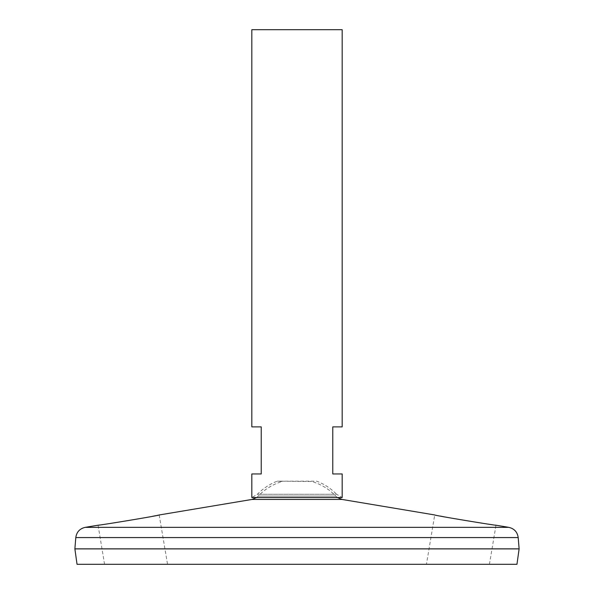 <?xml version="1.0" encoding="UTF-8"?>
<svg xmlns="http://www.w3.org/2000/svg" width="594" height="594" viewBox="0 0 594 594"><rect width="100%" height="100%" fill="white"/><g stroke="black" fill="none" stroke-linecap="round" stroke-linejoin="round"><path stroke-width="0.45" stroke-dasharray="2.97 2.23" d="M256.556 497.557L258.279 496.079A53.334 53.334 0 0 1 282.328 481.474L277.309 481.162A55.22 55.22 0 0 0 257.388 494.282L251.819 497.557L342.181 497.557L336.612 494.282L257.388 494.282L336.612 494.282A55.22 55.22 0 0 0 316.691 481.162L277.309 481.162L311.672 481.474A53.334 53.334 0 0 1 335.721 496.079L258.279 496.079L335.721 496.079L337.444 497.557M251.819 29.7L342.181 29.7M251.819 473.945L261.234 473.945L261.234 426.886L251.819 426.886M342.181 426.886L332.766 426.886L332.766 473.945L342.181 473.945M99.339 525.022L101.322 524.74C110.157 523.566 139.679 518.933 152.391 516.335M155.695 515.681L157.313 515.354M157.907 515.236L158.717 515.072M159.177 514.976L167.545 564.3L104.566 564.3L167.545 564.3M104.566 564.3L98.062 525.2M98.136 525.193L98.641 525.118M426.455 564.3L489.434 564.3L426.455 564.3L434.711 514.953L440.384 516.089M443.673 516.728L445.611 517.092M447.423 517.433C464.389 520.663 492.508 524.762 495.478 525.133M74.881 548.863L519.119 548.863M297 548.863L519.082 548.863L297 548.863M74.881 548.901L519.119 548.901M77.042 564.3L516.958 564.3M251.938 499.45L342.062 499.45M85.194 527.353L508.806 527.353M75.802 537.57L518.198 537.57M489.434 564.3L495.975 525.207"/><path stroke-width="0.89" d="M297 497.557L251.819 497.557L251.819 473.945L261.234 473.945L261.234 426.886L251.819 426.886L251.819 29.7L342.181 29.7L342.181 426.886L332.766 426.886L332.766 473.945L342.181 473.945L342.181 497.557L297 497.557M152.391 516.335L155.695 515.681M157.313 515.354L157.907 515.236M158.717 515.072L159.177 514.976M251.938 499.45L159.289 514.953C161.278 515.236 96.206 525.935 98.025 525.207L85.194 527.353L508.806 527.353L495.975 525.207C497.817 525.935 432.714 515.236 434.711 514.953L342.062 499.45L251.938 499.45L256.556 497.557M98.641 525.118L99.339 525.022M440.384 516.089L443.673 516.728M445.611 517.092L447.423 517.433M495.478 525.133L495.975 525.207M75.802 537.57L518.198 537.57L519.119 548.863L74.881 548.863L75.802 537.57C76.604 532.024 79.737 528.623 85.194 527.353M519.119 548.901L74.881 548.901L77.042 564.3L516.958 564.3L519.119 548.901M342.062 499.45L337.444 497.557M518.198 537.57C517.396 532.024 514.263 528.623 508.806 527.353"/></g></svg>
